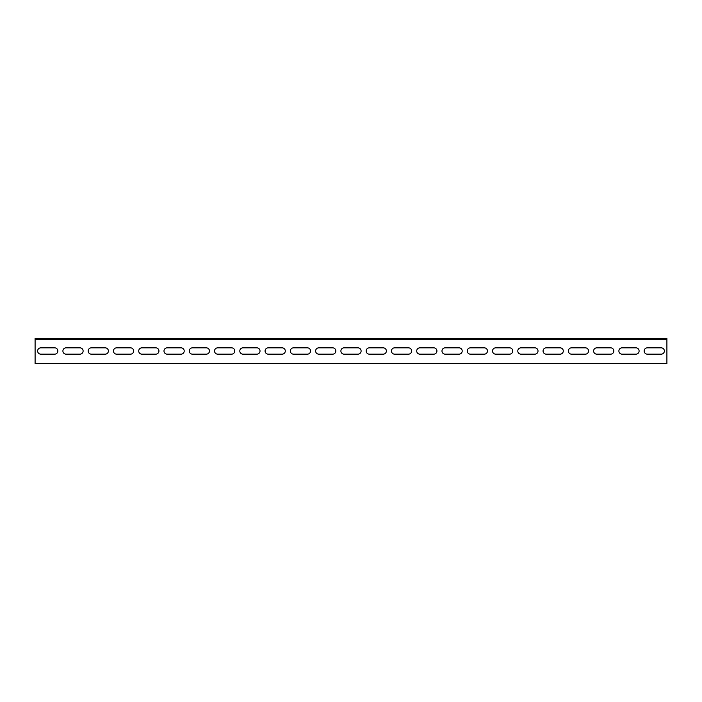<?xml version="1.0" encoding="UTF-8"?>
<svg xmlns="http://www.w3.org/2000/svg" width="702" height="702" viewBox="0 0 702 702"><rect width="100%" height="100%" fill="white"/><g stroke="black" fill="none" stroke-linecap="round" stroke-linejoin="round"><path stroke-width="0.53" stroke-dasharray="3.51 2.63" d="M35.1 338.364L35.1 339.312L666.9 339.312L666.9 338.364L666.9 363.636L35.1 363.636L35.1 338.364L666.9 338.364M66.058 339.312L83.117 339.312L66.058 339.312L66.058 338.364L62.899 338.364L83.117 338.364L66.058 338.364L66.058 339.312M116.602 339.312L133.661 339.312L116.602 339.312L116.602 338.364L113.443 338.364L133.661 338.364L116.602 338.364L116.602 339.312M167.146 339.312L184.205 339.312L167.146 339.312L167.146 338.364L163.987 338.364L184.205 338.364L167.146 338.364L167.146 339.312M217.69 339.312L234.749 339.312L217.69 339.312L217.69 338.364L214.531 338.364L234.749 338.364L217.69 338.364L217.69 339.312M268.234 339.312L285.293 339.312L268.234 339.312L268.234 338.364L265.075 338.364L285.293 338.364L268.234 338.364L268.234 339.312M318.778 339.312L335.837 339.312L318.778 339.312L318.778 338.364L315.619 338.364L335.837 338.364L318.778 338.364L318.778 339.312M369.322 339.312L386.381 339.312L369.322 339.312L369.322 338.364L366.163 338.364L386.381 338.364L369.322 338.364L369.322 339.312M419.866 339.312L436.925 339.312L419.866 339.312L419.866 338.364L416.707 338.364L436.925 338.364L419.866 338.364L419.866 339.312M470.41 339.312L487.469 339.312L470.41 339.312L470.41 338.364L467.251 338.364L487.469 338.364L470.41 338.364L470.41 339.312M520.954 339.312L538.013 339.312L520.954 339.312L520.954 338.364L517.795 338.364L538.013 338.364L520.954 338.364L520.954 339.312M571.498 339.312L588.557 339.312L571.498 339.312L571.498 338.364L568.339 338.364L588.557 338.364L571.498 338.364L571.498 339.312M622.042 339.312L639.101 339.312L622.042 339.312L622.042 338.364L618.883 338.364L639.101 338.364L622.042 338.364L622.042 339.312M647.314 339.312L664.373 339.312L647.314 339.312L647.314 338.364L644.155 338.364L664.373 338.364L647.314 338.364L647.314 339.312M596.77 339.312L613.829 339.312L596.77 339.312L596.77 338.364L593.611 338.364L613.829 338.364L596.77 338.364L596.77 339.312M546.226 339.312L563.285 339.312L546.226 339.312L546.226 338.364L543.067 338.364L563.285 338.364L546.226 338.364L546.226 339.312M495.682 339.312L512.741 339.312L495.682 339.312L495.682 338.364L492.523 338.364L512.741 338.364L495.682 338.364L495.682 339.312M445.138 339.312L462.197 339.312L445.138 339.312L445.138 338.364L441.979 338.364L462.197 338.364L445.138 338.364L445.138 339.312M394.594 339.312L411.653 339.312L394.594 339.312L394.594 338.364L391.435 338.364L411.653 338.364L394.594 338.364L394.594 339.312M344.05 339.312L361.109 339.312L344.05 339.312L344.05 338.364L340.891 338.364L361.109 338.364L344.05 338.364L344.05 339.312M293.506 339.312L310.565 339.312L293.506 339.312L293.506 338.364L290.347 338.364L310.565 338.364L293.506 338.364L293.506 339.312M242.962 339.312L260.021 339.312L242.962 339.312L242.962 338.364L239.803 338.364L260.021 338.364L242.962 338.364L242.962 339.312M192.418 339.312L209.477 339.312L192.418 339.312L192.418 338.364L189.259 338.364L209.477 338.364L192.418 338.364L192.418 339.312M141.874 339.312L158.933 339.312L141.874 339.312L141.874 338.364L138.715 338.364L158.933 338.364L141.874 338.364L141.874 339.312M91.33 339.312L108.389 339.312L91.33 339.312L91.33 338.364L88.171 338.364L108.389 338.364L91.33 338.364L91.33 339.312M40.786 339.312L57.845 339.312L40.786 339.312L40.786 338.364L37.627 338.364L57.845 338.364L40.786 338.364L40.786 339.312M66.058 347.841A3.159 3.159 0 0 0 62.899 351A3.159 3.159 0 0 0 66.058 354.159L79.958 354.159A3.159 3.159 0 0 0 83.117 351A3.159 3.159 0 0 0 79.958 347.841L66.058 347.841M116.602 347.841A3.159 3.159 0 0 0 113.443 351A3.159 3.159 0 0 0 116.602 354.159L130.502 354.159A3.159 3.159 0 0 0 133.661 351A3.159 3.159 0 0 0 130.502 347.841L116.602 347.841M167.146 347.841A3.159 3.159 0 0 0 163.987 351A3.159 3.159 0 0 0 167.146 354.159L181.046 354.159A3.159 3.159 0 0 0 184.205 351A3.159 3.159 0 0 0 181.046 347.841L167.146 347.841M217.69 347.841A3.159 3.159 0 0 0 214.531 351A3.159 3.159 0 0 0 217.69 354.159L231.59 354.159A3.159 3.159 0 0 0 234.749 351A3.159 3.159 0 0 0 231.59 347.841L217.69 347.841M268.234 347.841A3.159 3.159 0 0 0 265.075 351A3.159 3.159 0 0 0 268.234 354.159L282.134 354.159A3.159 3.159 0 0 0 285.293 351A3.159 3.159 0 0 0 282.134 347.841L268.234 347.841M318.778 347.841A3.159 3.159 0 0 0 315.619 351A3.159 3.159 0 0 0 318.778 354.159L332.678 354.159A3.159 3.159 0 0 0 335.837 351A3.159 3.159 0 0 0 332.678 347.841L318.778 347.841M369.322 347.841A3.159 3.159 0 0 0 366.163 351A3.159 3.159 0 0 0 369.322 354.159L383.222 354.159A3.159 3.159 0 0 0 386.381 351A3.159 3.159 0 0 0 383.222 347.841L369.322 347.841M419.866 347.841A3.159 3.159 0 0 0 416.707 351A3.159 3.159 0 0 0 419.866 354.159L433.766 354.159A3.159 3.159 0 0 0 436.925 351A3.159 3.159 0 0 0 433.766 347.841L419.866 347.841M470.41 347.841A3.159 3.159 0 0 0 467.251 351A3.159 3.159 0 0 0 470.41 354.159L484.31 354.159A3.159 3.159 0 0 0 487.469 351A3.159 3.159 0 0 0 484.31 347.841L470.41 347.841M520.954 347.841A3.159 3.159 0 0 0 517.795 351A3.159 3.159 0 0 0 520.954 354.159L534.854 354.159A3.159 3.159 0 0 0 538.013 351A3.159 3.159 0 0 0 534.854 347.841L520.954 347.841M571.498 347.841A3.159 3.159 0 0 0 568.339 351A3.159 3.159 0 0 0 571.498 354.159L585.398 354.159A3.159 3.159 0 0 0 588.557 351A3.159 3.159 0 0 0 585.398 347.841L571.498 347.841M622.042 347.841A3.159 3.159 0 0 0 618.883 351A3.159 3.159 0 0 0 622.042 354.159L635.942 354.159A3.159 3.159 0 0 0 639.101 351A3.159 3.159 0 0 0 635.942 347.841L622.042 347.841M647.314 347.841A3.159 3.159 0 0 0 644.155 351A3.159 3.159 0 0 0 647.314 354.159L661.214 354.159A3.159 3.159 0 0 0 664.373 351A3.159 3.159 0 0 0 661.214 347.841L647.314 347.841M596.77 347.841A3.159 3.159 0 0 0 593.611 351A3.159 3.159 0 0 0 596.77 354.159L610.67 354.159A3.159 3.159 0 0 0 613.829 351A3.159 3.159 0 0 0 610.67 347.841L596.77 347.841M546.226 347.841A3.159 3.159 0 0 0 543.067 351A3.159 3.159 0 0 0 546.226 354.159L560.126 354.159A3.159 3.159 0 0 0 563.285 351A3.159 3.159 0 0 0 560.126 347.841L546.226 347.841M495.682 347.841A3.159 3.159 0 0 0 492.523 351A3.159 3.159 0 0 0 495.682 354.159L509.582 354.159A3.159 3.159 0 0 0 512.741 351A3.159 3.159 0 0 0 509.582 347.841L495.682 347.841M445.138 347.841A3.159 3.159 0 0 0 441.979 351A3.159 3.159 0 0 0 445.138 354.159L459.038 354.159A3.159 3.159 0 0 0 462.197 351A3.159 3.159 0 0 0 459.038 347.841L445.138 347.841M394.594 347.841A3.159 3.159 0 0 0 391.435 351A3.159 3.159 0 0 0 394.594 354.159L408.494 354.159A3.159 3.159 0 0 0 411.653 351A3.159 3.159 0 0 0 408.494 347.841L394.594 347.841M344.05 347.841A3.159 3.159 0 0 0 340.891 351A3.159 3.159 0 0 0 344.05 354.159L357.95 354.159A3.159 3.159 0 0 0 361.109 351A3.159 3.159 0 0 0 357.95 347.841L344.05 347.841M293.506 347.841A3.159 3.159 0 0 0 290.347 351A3.159 3.159 0 0 0 293.506 354.159L307.406 354.159A3.159 3.159 0 0 0 310.565 351A3.159 3.159 0 0 0 307.406 347.841L293.506 347.841M242.962 347.841A3.159 3.159 0 0 0 239.803 351A3.159 3.159 0 0 0 242.962 354.159L256.862 354.159A3.159 3.159 0 0 0 260.021 351A3.159 3.159 0 0 0 256.862 347.841L242.962 347.841M192.418 347.841A3.159 3.159 0 0 0 189.259 351A3.159 3.159 0 0 0 192.418 354.159L206.318 354.159A3.159 3.159 0 0 0 209.477 351A3.159 3.159 0 0 0 206.318 347.841L192.418 347.841M141.874 347.841A3.159 3.159 0 0 0 138.715 351A3.159 3.159 0 0 0 141.874 354.159L155.774 354.159A3.159 3.159 0 0 0 158.933 351A3.159 3.159 0 0 0 155.774 347.841L141.874 347.841M91.33 347.841A3.159 3.159 0 0 0 88.171 351A3.159 3.159 0 0 0 91.33 354.159L105.23 354.159A3.159 3.159 0 0 0 108.389 351A3.159 3.159 0 0 0 105.23 347.841L91.33 347.841M40.786 347.841A3.159 3.159 0 0 0 37.627 351A3.159 3.159 0 0 0 40.786 354.159L54.686 354.159A3.159 3.159 0 0 0 57.845 351A3.159 3.159 0 0 0 54.686 347.841L40.786 347.841M79.958 339.312L79.958 338.364L79.958 339.312M130.502 339.312L130.502 338.364L130.502 339.312M181.046 339.312L181.046 338.364L181.046 339.312M231.59 339.312L231.59 338.364L231.59 339.312M282.134 339.312L282.134 338.364L282.134 339.312M332.678 339.312L332.678 338.364L332.678 339.312M383.222 339.312L383.222 338.364L383.222 339.312M433.766 339.312L433.766 338.364L433.766 339.312M484.31 339.312L484.31 338.364L484.31 339.312M534.854 339.312L534.854 338.364L534.854 339.312M585.398 339.312L585.398 338.364L585.398 339.312M635.942 339.312L635.942 338.364L635.942 339.312M661.214 339.312L661.214 338.364L661.214 339.312M610.67 339.312L610.67 338.364L610.67 339.312M560.126 339.312L560.126 338.364L560.126 339.312M509.582 339.312L509.582 338.364L509.582 339.312M459.038 339.312L459.038 338.364L459.038 339.312M408.494 339.312L408.494 338.364L408.494 339.312M357.95 339.312L357.95 338.364L357.95 339.312M307.406 339.312L307.406 338.364L307.406 339.312M256.862 339.312L256.862 338.364L256.862 339.312M206.318 339.312L206.318 338.364L206.318 339.312M155.774 339.312L155.774 338.364L155.774 339.312M105.23 339.312L105.23 338.364L105.23 339.312M54.686 339.312L54.686 338.364L54.686 339.312M83.117 339.312L83.117 338.364M62.899 339.312L62.899 338.364M133.661 339.312L133.661 338.364M113.443 339.312L113.443 338.364M184.205 339.312L184.205 338.364M163.987 339.312L163.987 338.364M234.749 339.312L234.749 338.364M214.531 339.312L214.531 338.364M285.293 339.312L285.293 338.364M265.075 339.312L265.075 338.364M335.837 339.312L335.837 338.364M315.619 339.312L315.619 338.364M386.381 339.312L386.381 338.364M366.163 339.312L366.163 338.364M436.925 339.312L436.925 338.364M416.707 339.312L416.707 338.364M487.469 339.312L487.469 338.364M467.251 339.312L467.251 338.364M538.013 339.312L538.013 338.364M517.795 339.312L517.795 338.364M588.557 339.312L588.557 338.364M568.339 339.312L568.339 338.364M639.101 339.312L639.101 338.364M618.883 339.312L618.883 338.364M664.373 339.312L664.373 338.364M644.155 339.312L644.155 338.364M613.829 339.312L613.829 338.364M593.611 339.312L593.611 338.364M563.285 339.312L563.285 338.364M543.067 339.312L543.067 338.364M512.741 339.312L512.741 338.364M492.523 339.312L492.523 338.364M462.197 339.312L462.197 338.364M441.979 339.312L441.979 338.364M411.653 339.312L411.653 338.364M391.435 339.312L391.435 338.364M361.109 339.312L361.109 338.364M340.891 339.312L340.891 338.364M310.565 339.312L310.565 338.364M290.347 339.312L290.347 338.364M260.021 339.312L260.021 338.364M239.803 339.312L239.803 338.364M209.477 339.312L209.477 338.364M189.259 339.312L189.259 338.364M158.933 339.312L158.933 338.364M138.715 339.312L138.715 338.364M108.389 339.312L108.389 338.364M88.171 339.312L88.171 338.364M57.845 339.312L57.845 338.364M37.627 339.312L37.627 338.364"/><path stroke-width="1.05" d="M35.1 339.312L666.9 339.312L666.9 363.636L35.1 363.636L35.1 338.364L666.9 338.364L666.9 339.312M79.958 347.841A3.159 3.159 0 0 1 83.117 351A3.159 3.159 0 0 1 79.958 354.159L66.058 354.159A3.159 3.159 0 0 1 62.899 351A3.159 3.159 0 0 1 66.058 347.841L79.958 347.841M130.502 347.841A3.159 3.159 0 0 1 133.661 351A3.159 3.159 0 0 1 130.502 354.159L116.602 354.159A3.159 3.159 0 0 1 113.443 351A3.159 3.159 0 0 1 116.602 347.841L130.502 347.841M181.046 347.841A3.159 3.159 0 0 1 184.205 351A3.159 3.159 0 0 1 181.046 354.159L167.146 354.159A3.159 3.159 0 0 1 163.987 351A3.159 3.159 0 0 1 167.146 347.841L181.046 347.841M231.59 347.841A3.159 3.159 0 0 1 234.749 351A3.159 3.159 0 0 1 231.59 354.159L217.69 354.159A3.159 3.159 0 0 1 214.531 351A3.159 3.159 0 0 1 217.69 347.841L231.59 347.841M282.134 347.841A3.159 3.159 0 0 1 285.293 351A3.159 3.159 0 0 1 282.134 354.159L268.234 354.159A3.159 3.159 0 0 1 265.075 351A3.159 3.159 0 0 1 268.234 347.841L282.134 347.841M332.678 347.841A3.159 3.159 0 0 1 335.837 351A3.159 3.159 0 0 1 332.678 354.159L318.778 354.159A3.159 3.159 0 0 1 315.619 351A3.159 3.159 0 0 1 318.778 347.841L332.678 347.841M383.222 347.841A3.159 3.159 0 0 1 386.381 351A3.159 3.159 0 0 1 383.222 354.159L369.322 354.159A3.159 3.159 0 0 1 366.163 351A3.159 3.159 0 0 1 369.322 347.841L383.222 347.841M433.766 347.841A3.159 3.159 0 0 1 436.925 351A3.159 3.159 0 0 1 433.766 354.159L419.866 354.159A3.159 3.159 0 0 1 416.707 351A3.159 3.159 0 0 1 419.866 347.841L433.766 347.841M484.31 347.841A3.159 3.159 0 0 1 487.469 351A3.159 3.159 0 0 1 484.31 354.159L470.41 354.159A3.159 3.159 0 0 1 467.251 351A3.159 3.159 0 0 1 470.41 347.841L484.31 347.841M534.854 347.841A3.159 3.159 0 0 1 538.013 351A3.159 3.159 0 0 1 534.854 354.159L520.954 354.159A3.159 3.159 0 0 1 517.795 351A3.159 3.159 0 0 1 520.954 347.841L534.854 347.841M585.398 347.841A3.159 3.159 0 0 1 588.557 351A3.159 3.159 0 0 1 585.398 354.159L571.498 354.159A3.159 3.159 0 0 1 568.339 351A3.159 3.159 0 0 1 571.498 347.841L585.398 347.841M635.942 347.841A3.159 3.159 0 0 1 639.101 351A3.159 3.159 0 0 1 635.942 354.159L622.042 354.159A3.159 3.159 0 0 1 618.883 351A3.159 3.159 0 0 1 622.042 347.841L635.942 347.841M661.214 347.841A3.159 3.159 0 0 1 664.373 351A3.159 3.159 0 0 1 661.214 354.159L647.314 354.159A3.159 3.159 0 0 1 644.155 351A3.159 3.159 0 0 1 647.314 347.841L661.214 347.841M610.67 347.841A3.159 3.159 0 0 1 613.829 351A3.159 3.159 0 0 1 610.67 354.159L596.77 354.159A3.159 3.159 0 0 1 593.611 351A3.159 3.159 0 0 1 596.77 347.841L610.67 347.841M560.126 347.841A3.159 3.159 0 0 1 563.285 351A3.159 3.159 0 0 1 560.126 354.159L546.226 354.159A3.159 3.159 0 0 1 543.067 351A3.159 3.159 0 0 1 546.226 347.841L560.126 347.841M509.582 347.841A3.159 3.159 0 0 1 512.741 351A3.159 3.159 0 0 1 509.582 354.159L495.682 354.159A3.159 3.159 0 0 1 492.523 351A3.159 3.159 0 0 1 495.682 347.841L509.582 347.841M459.038 347.841A3.159 3.159 0 0 1 462.197 351A3.159 3.159 0 0 1 459.038 354.159L445.138 354.159A3.159 3.159 0 0 1 441.979 351A3.159 3.159 0 0 1 445.138 347.841L459.038 347.841M408.494 347.841A3.159 3.159 0 0 1 411.653 351A3.159 3.159 0 0 1 408.494 354.159L394.594 354.159A3.159 3.159 0 0 1 391.435 351A3.159 3.159 0 0 1 394.594 347.841L408.494 347.841M357.95 347.841A3.159 3.159 0 0 1 361.109 351A3.159 3.159 0 0 1 357.95 354.159L344.05 354.159A3.159 3.159 0 0 1 340.891 351A3.159 3.159 0 0 1 344.05 347.841L357.95 347.841M307.406 347.841A3.159 3.159 0 0 1 310.565 351A3.159 3.159 0 0 1 307.406 354.159L293.506 354.159A3.159 3.159 0 0 1 290.347 351A3.159 3.159 0 0 1 293.506 347.841L307.406 347.841M256.862 347.841A3.159 3.159 0 0 1 260.021 351A3.159 3.159 0 0 1 256.862 354.159L242.962 354.159A3.159 3.159 0 0 1 239.803 351A3.159 3.159 0 0 1 242.962 347.841L256.862 347.841M206.318 347.841A3.159 3.159 0 0 1 209.477 351A3.159 3.159 0 0 1 206.318 354.159L192.418 354.159A3.159 3.159 0 0 1 189.259 351A3.159 3.159 0 0 1 192.418 347.841L206.318 347.841M155.774 347.841A3.159 3.159 0 0 1 158.933 351A3.159 3.159 0 0 1 155.774 354.159L141.874 354.159A3.159 3.159 0 0 1 138.715 351A3.159 3.159 0 0 1 141.874 347.841L155.774 347.841M105.23 347.841A3.159 3.159 0 0 1 108.389 351A3.159 3.159 0 0 1 105.23 354.159L91.33 354.159A3.159 3.159 0 0 1 88.171 351A3.159 3.159 0 0 1 91.33 347.841L105.23 347.841M54.686 347.841A3.159 3.159 0 0 1 57.845 351A3.159 3.159 0 0 1 54.686 354.159L40.786 354.159A3.159 3.159 0 0 1 37.627 351A3.159 3.159 0 0 1 40.786 347.841L54.686 347.841"/></g></svg>
